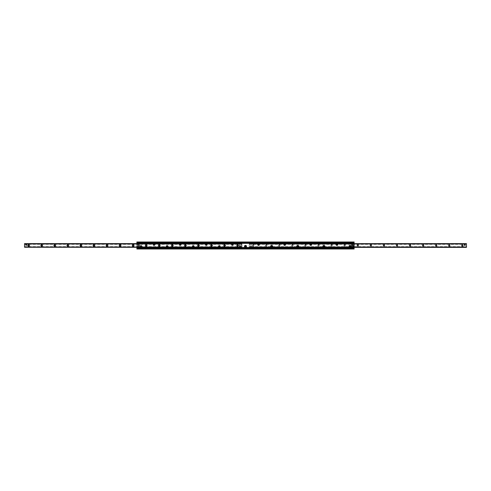 <?xml version="1.0" encoding="UTF-8"?>
<svg xmlns="http://www.w3.org/2000/svg" width="491" height="491" viewBox="0 0 491 491"><rect width="100%" height="100%" fill="white"/><g stroke="black" fill="none" stroke-linecap="round" stroke-linejoin="round"><path stroke-width="0.37" stroke-dasharray="2.46 1.84" d="M353.765 246.237A0.399 0.399 0 0 0 353.164 245.887A0.399 0.399 0 0 0 353.164 246.58A0.399 0.399 0 0 0 353.765 246.237A0.399 0.399 0 0 1 353.36 246.635A0.399 0.399 0 0 1 352.961 246.237A0.399 0.399 0 0 1 353.36 245.831A0.399 0.399 0 0 1 353.765 246.237M138.039 244.764A0.399 0.399 0 0 0 137.437 244.42A0.399 0.399 0 0 0 137.437 245.113A0.399 0.399 0 0 0 138.039 244.764A0.399 0.399 0 0 1 137.64 245.169A0.399 0.399 0 0 1 137.234 244.764A0.399 0.399 0 0 1 137.64 244.365A0.399 0.399 0 0 1 138.039 244.764M139.334 246.237A0.473 0.473 0 0 0 138.628 245.825A0.473 0.473 0 0 0 138.628 246.648A0.473 0.473 0 0 0 139.334 246.237A0.473 0.473 0 0 1 138.861 246.709A0.473 0.473 0 0 1 138.388 246.237A0.473 0.473 0 0 1 138.861 245.764A0.473 0.473 0 0 1 139.334 246.237M352.612 244.764A0.473 0.473 0 0 0 351.9 244.352A0.473 0.473 0 0 0 351.9 245.175A0.473 0.473 0 0 0 352.612 244.764A0.473 0.473 0 0 1 352.139 245.236A0.473 0.473 0 0 1 351.666 244.764A0.473 0.473 0 0 1 352.139 244.291A0.473 0.473 0 0 1 352.612 244.764M349.482 246.396A0.528 0.528 0 0 0 350.015 246.93A0.528 0.528 0 0 0 350.543 246.396A0.528 0.528 0 0 0 350.015 245.868A0.528 0.528 0 0 0 349.482 246.396M350.543 246.396A0.528 0.528 0 0 0 349.752 245.936A0.528 0.528 0 0 0 349.752 246.856A0.528 0.528 0 0 0 350.543 246.396M337.354 244.604A0.399 0.399 0 0 0 336.752 244.254A0.399 0.399 0 0 0 336.752 244.948A0.399 0.399 0 0 0 337.354 244.604M323.354 246.396A0.528 0.528 0 0 0 323.888 246.93A0.528 0.528 0 0 0 324.416 246.396A0.528 0.528 0 0 0 323.888 245.868A0.528 0.528 0 0 0 323.354 246.396M324.416 246.396A0.528 0.528 0 0 0 323.618 245.936A0.528 0.528 0 0 0 323.618 246.856A0.528 0.528 0 0 0 324.416 246.396M311.22 244.604A0.399 0.399 0 0 0 310.619 244.254A0.399 0.399 0 0 0 310.619 244.948A0.399 0.399 0 0 0 311.22 244.604M297.227 246.396A0.528 0.528 0 0 0 297.755 246.93A0.528 0.528 0 0 0 298.289 246.396A0.528 0.528 0 0 0 297.755 245.868A0.528 0.528 0 0 0 297.227 246.396A0.503 0.503 0 0 1 298.006 245.96A0.503 0.503 0 0 1 298.006 246.832A0.503 0.503 0 0 1 297.251 246.396M298.289 246.396A0.528 0.528 0 0 0 297.491 245.936A0.528 0.528 0 0 0 297.491 246.856A0.528 0.528 0 0 0 298.289 246.396M285.093 244.604A0.399 0.399 0 0 0 284.492 244.254A0.399 0.399 0 0 0 284.492 244.948A0.399 0.399 0 0 0 285.093 244.604M271.1 246.396A0.528 0.528 0 0 0 271.627 246.93A0.528 0.528 0 0 0 272.161 246.396A0.528 0.528 0 0 0 271.627 245.868A0.528 0.528 0 0 0 271.1 246.396M272.161 246.396A0.528 0.528 0 0 0 271.363 245.936A0.528 0.528 0 0 0 271.363 246.856A0.528 0.528 0 0 0 272.161 246.396M258.966 244.604A0.399 0.399 0 0 0 258.364 244.254A0.399 0.399 0 0 0 258.364 244.948A0.399 0.399 0 0 0 258.966 244.604M244.972 246.396A0.528 0.528 0 0 0 245.5 246.93A0.528 0.528 0 0 0 246.028 246.396A0.528 0.528 0 0 0 245.5 245.868A0.528 0.528 0 0 0 244.972 246.396M246.028 246.396A0.528 0.528 0 0 0 245.236 245.936A0.528 0.528 0 0 0 245.236 246.856A0.528 0.528 0 0 0 246.028 246.396M232.838 244.604A0.399 0.399 0 0 0 232.237 244.254A0.399 0.399 0 0 0 232.237 244.948A0.399 0.399 0 0 0 232.838 244.604A0.399 0.399 0 0 1 232.433 245.003A0.399 0.399 0 0 1 232.034 244.604A0.399 0.399 0 0 1 232.433 244.199A0.399 0.399 0 0 1 232.838 244.604M218.348 246.396A1.019 1.019 0 0 1 219.882 245.512A1.019 1.019 0 0 1 219.882 247.28A1.019 1.019 0 0 1 218.348 246.396M218.839 246.396A0.528 0.528 0 0 0 219.373 246.93A0.528 0.528 0 0 0 219.9 246.396A0.528 0.528 0 0 0 219.373 245.868A0.528 0.528 0 0 0 218.839 246.396M219.9 246.396A0.528 0.528 0 0 0 219.109 245.936A0.528 0.528 0 0 0 219.109 246.856A0.528 0.528 0 0 0 219.9 246.396M206.711 244.604A0.399 0.399 0 0 0 206.103 244.254A0.399 0.399 0 0 0 206.103 244.948A0.399 0.399 0 0 0 206.711 244.604A0.399 0.399 0 0 1 206.306 245.003A0.399 0.399 0 0 1 205.907 244.604A0.399 0.399 0 0 1 206.306 244.199A0.399 0.399 0 0 1 206.711 244.604M192.22 246.396A1.019 1.019 0 0 1 193.755 245.512A1.019 1.019 0 0 1 193.755 247.28A1.019 1.019 0 0 1 192.22 246.396M192.711 246.396A0.528 0.528 0 0 0 193.245 246.93A0.528 0.528 0 0 0 193.773 246.396A0.528 0.528 0 0 0 193.245 245.868A0.528 0.528 0 0 0 192.711 246.396M193.773 246.396A0.528 0.528 0 0 0 192.975 245.936A0.528 0.528 0 0 0 192.975 246.856A0.528 0.528 0 0 0 193.773 246.396M180.578 244.604A0.399 0.399 0 0 0 179.976 244.254A0.399 0.399 0 0 0 179.976 244.948A0.399 0.399 0 0 0 180.578 244.604A0.399 0.399 0 0 1 180.179 245.003A0.399 0.399 0 0 1 179.78 244.604A0.399 0.399 0 0 1 180.179 244.199A0.399 0.399 0 0 1 180.578 244.604M166.093 246.396A1.019 1.019 0 0 1 167.627 245.512A1.019 1.019 0 0 1 167.627 247.28A1.019 1.019 0 0 1 166.093 246.396M166.584 246.396A0.528 0.528 0 0 0 167.112 246.93A0.528 0.528 0 0 0 167.646 246.396A0.528 0.528 0 0 0 167.112 245.868A0.528 0.528 0 0 0 166.584 246.396M167.646 246.396A0.528 0.528 0 0 0 166.848 245.936A0.528 0.528 0 0 0 166.848 246.856A0.528 0.528 0 0 0 167.646 246.396M154.45 244.604A0.399 0.399 0 0 0 153.849 244.254A0.399 0.399 0 0 0 153.849 244.948A0.399 0.399 0 0 0 154.45 244.604A0.399 0.399 0 0 1 154.051 245.003A0.399 0.399 0 0 1 153.646 244.604A0.399 0.399 0 0 1 154.051 244.199A0.399 0.399 0 0 1 154.45 244.604M139.966 246.396A1.019 1.019 0 0 1 141.494 245.512A1.019 1.019 0 0 1 141.494 247.28A1.019 1.019 0 0 1 139.966 246.396M140.457 246.396A0.528 0.528 0 0 0 140.985 246.93A0.528 0.528 0 0 0 141.518 246.396A0.528 0.528 0 0 0 140.985 245.868A0.528 0.528 0 0 0 140.457 246.396M141.518 246.396A0.528 0.528 0 0 0 140.721 245.936A0.528 0.528 0 0 0 140.721 246.856A0.528 0.528 0 0 0 141.518 246.396M354.097 241.989L354.097 249.011L354.097 241.989L354.097 249.011L136.903 249.011L136.903 241.989L354.097 241.989L136.903 241.989L136.903 249.011L354.097 249.011L136.903 249.011L136.903 247.992L354.097 247.992L136.903 247.992L136.903 243.008L354.097 243.008L136.903 243.008L136.903 241.989L354.097 241.989M354.097 248.102L354.097 248.55L354.097 248.078L136.903 248.078L354.097 248.102M136.903 243.616L136.903 247.384M136.903 242.566L136.903 242.898L136.903 242.45L354.097 242.566L136.903 242.566M353.765 244.764A0.399 0.399 0 0 1 353.164 245.113A0.399 0.399 0 0 1 353.164 244.42A0.399 0.399 0 0 1 353.765 244.764A0.399 0.399 0 0 0 353.36 244.365A0.399 0.399 0 0 0 352.961 244.764A0.399 0.399 0 0 0 353.36 245.169A0.399 0.399 0 0 0 353.765 244.764M138.039 246.237A0.399 0.399 0 0 1 137.437 246.58A0.399 0.399 0 0 1 137.437 245.887A0.399 0.399 0 0 1 138.039 246.237A0.399 0.399 0 0 0 137.64 245.831A0.399 0.399 0 0 0 137.234 246.237A0.399 0.399 0 0 0 137.64 246.635A0.399 0.399 0 0 0 138.039 246.237A0.411 0.411 0 0 1 137.431 246.586A0.411 0.411 0 0 1 137.431 245.881A0.411 0.411 0 0 1 138.045 246.237M139.334 244.764A0.473 0.473 0 0 1 138.628 245.175A0.473 0.473 0 0 1 138.628 244.352A0.473 0.473 0 0 1 139.334 244.764A0.473 0.473 0 0 0 138.861 244.291A0.473 0.473 0 0 0 138.388 244.764A0.473 0.473 0 0 0 138.861 245.236A0.473 0.473 0 0 0 139.334 244.764M352.612 246.237A0.473 0.473 0 0 1 351.9 246.648A0.473 0.473 0 0 1 351.9 245.825A0.473 0.473 0 0 1 352.612 246.237A0.473 0.473 0 0 0 352.139 245.764A0.473 0.473 0 0 0 351.666 246.237A0.473 0.473 0 0 0 352.139 246.709A0.473 0.473 0 0 0 352.612 246.237M350.414 246.396A0.399 0.399 0 0 1 349.813 246.746A0.399 0.399 0 0 1 349.813 246.052A0.399 0.399 0 0 1 350.414 246.396A0.399 0.399 0 0 0 350.015 245.997A0.399 0.399 0 0 0 349.61 246.396A0.399 0.399 0 0 0 350.015 246.801A0.399 0.399 0 0 0 350.414 246.396M324.287 246.396A0.399 0.399 0 0 1 323.686 246.746A0.399 0.399 0 0 1 323.686 246.052A0.399 0.399 0 0 1 324.287 246.396A0.399 0.399 0 0 0 323.888 245.997A0.399 0.399 0 0 0 323.483 246.396A0.399 0.399 0 0 0 323.888 246.801A0.399 0.399 0 0 0 324.287 246.396M335.93 244.604A1.019 1.019 0 0 0 337.458 245.488A1.019 1.019 0 0 0 337.458 243.72A1.019 1.019 0 0 0 335.93 244.604M336.421 244.604A0.528 0.528 0 0 1 336.949 244.07A0.528 0.528 0 0 1 337.483 244.604A0.528 0.528 0 0 1 336.949 245.132A0.528 0.528 0 0 1 336.421 244.604M337.483 244.604A0.528 0.528 0 0 1 336.685 245.064A0.528 0.528 0 0 1 336.685 244.144A0.528 0.528 0 0 1 337.483 244.604M298.16 246.396A0.399 0.399 0 0 1 297.558 246.746A0.399 0.399 0 0 1 297.558 246.052A0.399 0.399 0 0 1 298.16 246.396A0.399 0.399 0 0 0 297.755 245.997A0.399 0.399 0 0 0 297.356 246.396A0.399 0.399 0 0 0 297.755 246.801A0.399 0.399 0 0 0 298.16 246.396M309.803 244.604A1.019 1.019 0 0 0 311.331 245.488A1.019 1.019 0 0 0 311.331 243.72A1.019 1.019 0 0 0 309.803 244.604M310.294 244.604A0.528 0.528 0 0 1 310.821 244.07A0.528 0.528 0 0 1 311.349 244.604A0.528 0.528 0 0 1 310.821 245.132A0.528 0.528 0 0 1 310.294 244.604M311.349 244.604A0.528 0.528 0 0 1 310.558 245.064A0.528 0.528 0 0 1 310.558 244.144A0.528 0.528 0 0 1 311.349 244.604M272.032 246.396A0.399 0.399 0 0 1 271.425 246.746A0.399 0.399 0 0 1 271.425 246.052A0.399 0.399 0 0 1 272.032 246.396A0.399 0.399 0 0 0 271.627 245.997A0.399 0.399 0 0 0 271.228 246.396A0.399 0.399 0 0 0 271.627 246.801A0.399 0.399 0 0 0 272.032 246.396M283.675 244.604A1.019 1.019 0 0 0 285.203 245.488A1.019 1.019 0 0 0 285.203 243.72A1.019 1.019 0 0 0 283.675 244.604M284.16 244.604A0.528 0.528 0 0 1 284.694 244.07A0.528 0.528 0 0 1 285.222 244.604A0.528 0.528 0 0 1 284.694 245.132A0.528 0.528 0 0 1 284.16 244.604M285.222 244.604A0.528 0.528 0 0 1 284.43 245.064A0.528 0.528 0 0 1 284.43 244.144A0.528 0.528 0 0 1 285.222 244.604M245.899 246.396A0.399 0.399 0 0 1 245.297 246.746A0.399 0.399 0 0 1 245.297 246.052A0.399 0.399 0 0 1 245.899 246.396A0.399 0.399 0 0 0 245.5 245.997A0.399 0.399 0 0 0 245.101 246.396A0.399 0.399 0 0 0 245.5 246.801A0.399 0.399 0 0 0 245.899 246.396M257.542 244.604A1.019 1.019 0 0 0 259.076 245.488A1.019 1.019 0 0 0 259.076 243.72A1.019 1.019 0 0 0 257.542 244.604M258.033 244.604A0.528 0.528 0 0 1 258.567 244.07A0.528 0.528 0 0 1 259.095 244.604A0.528 0.528 0 0 1 258.567 245.132A0.528 0.528 0 0 1 258.033 244.604M259.095 244.604A0.528 0.528 0 0 1 258.297 245.064A0.528 0.528 0 0 1 258.297 244.144A0.528 0.528 0 0 1 259.095 244.604M219.772 246.396A0.399 0.399 0 0 1 219.17 246.746A0.399 0.399 0 0 1 219.17 246.052A0.399 0.399 0 0 1 219.772 246.396A0.399 0.399 0 0 0 219.373 245.997A0.399 0.399 0 0 0 218.968 246.396A0.399 0.399 0 0 0 219.373 246.801A0.399 0.399 0 0 0 219.772 246.396M231.414 244.604A1.019 1.019 0 0 0 232.949 245.488A1.019 1.019 0 0 0 232.949 243.72A1.019 1.019 0 0 0 231.414 244.604M231.905 244.604A0.528 0.528 0 0 1 232.433 244.07A0.528 0.528 0 0 1 232.967 244.604A0.528 0.528 0 0 1 232.433 245.132A0.528 0.528 0 0 1 231.905 244.604M232.967 244.604A0.528 0.528 0 0 1 232.169 245.064A0.528 0.528 0 0 1 232.169 244.144A0.528 0.528 0 0 1 232.967 244.604M193.644 246.396A0.399 0.399 0 0 1 193.043 246.746A0.399 0.399 0 0 1 193.043 246.052A0.399 0.399 0 0 1 193.644 246.396A0.399 0.399 0 0 0 193.245 245.997A0.399 0.399 0 0 0 192.84 246.396A0.399 0.399 0 0 0 193.245 246.801A0.399 0.399 0 0 0 193.644 246.396M205.287 244.604A1.019 1.019 0 0 0 206.815 245.488A1.019 1.019 0 0 0 206.815 243.72A1.019 1.019 0 0 0 205.287 244.604M205.778 244.604A0.528 0.528 0 0 1 206.306 244.07A0.528 0.528 0 0 1 206.84 244.604A0.528 0.528 0 0 1 206.306 245.132A0.528 0.528 0 0 1 205.778 244.604A0.503 0.503 0 0 0 206.558 245.04A0.503 0.503 0 0 0 206.558 244.168A0.503 0.503 0 0 0 205.803 244.604M206.84 244.604A0.528 0.528 0 0 1 206.042 245.064A0.528 0.528 0 0 1 206.042 244.144A0.528 0.528 0 0 1 206.84 244.604M167.517 246.396A0.399 0.399 0 0 1 166.915 246.746A0.399 0.399 0 0 1 166.915 246.052A0.399 0.399 0 0 1 167.517 246.396A0.399 0.399 0 0 0 167.112 245.997A0.399 0.399 0 0 0 166.713 246.396A0.399 0.399 0 0 0 167.112 246.801A0.399 0.399 0 0 0 167.517 246.396M179.16 244.604A1.019 1.019 0 0 0 180.688 245.488A1.019 1.019 0 0 0 180.688 243.72A1.019 1.019 0 0 0 179.16 244.604M179.651 244.604A0.528 0.528 0 0 1 180.179 244.07A0.528 0.528 0 0 1 180.706 244.604A0.528 0.528 0 0 1 180.179 245.132A0.528 0.528 0 0 1 179.651 244.604M180.706 244.604A0.528 0.528 0 0 1 179.915 245.064A0.528 0.528 0 0 1 179.915 244.144A0.528 0.528 0 0 1 180.706 244.604M141.39 246.396A0.399 0.399 0 0 1 140.782 246.746A0.399 0.399 0 0 1 140.782 246.052A0.399 0.399 0 0 1 141.39 246.396A0.399 0.399 0 0 0 140.985 245.997A0.399 0.399 0 0 0 140.586 246.396A0.399 0.399 0 0 0 140.985 246.801A0.399 0.399 0 0 0 141.39 246.396M153.026 244.604A1.019 1.019 0 0 0 154.561 245.488A1.019 1.019 0 0 0 154.561 243.72A1.019 1.019 0 0 0 153.026 244.604M153.517 244.604A0.528 0.528 0 0 1 154.051 244.07A0.528 0.528 0 0 1 154.579 244.604A0.528 0.528 0 0 1 154.051 245.132A0.528 0.528 0 0 1 153.517 244.604M154.579 244.604A0.528 0.528 0 0 1 153.787 245.064A0.528 0.528 0 0 1 153.787 244.144A0.528 0.528 0 0 1 154.579 244.604M354.097 242.922L136.903 242.898L354.097 242.922M136.903 243.008L354.097 243.008M136.903 243.419L354.097 243.401L136.903 243.419M136.903 243.518L354.097 243.499L136.903 243.518M136.903 247.992L354.097 247.992M136.903 248.434L354.097 248.434L136.903 248.434M464.247 244.837A0.491 0.491 0 0 1 464.983 244.414A0.491 0.491 0 0 1 464.983 245.261A0.491 0.491 0 0 1 464.247 244.837L464.247 245.328L465.223 245.328L465.223 244.346L464.738 244.346A0.491 0.491 0 0 1 465.223 244.837A0.491 0.491 0 0 1 464.738 245.328A0.491 0.491 0 0 1 464.247 244.837L464.247 244.346L464.738 244.346A0.491 0.491 0 0 1 465.223 244.837A0.491 0.491 0 0 1 464.738 245.328A0.491 0.491 0 0 1 464.247 244.837A0.491 0.491 0 0 1 464.738 244.346L464.738 244.346A0.491 0.491 0 0 0 464.308 245.083A0.491 0.491 0 0 0 465.161 245.083A0.491 0.491 0 0 0 464.738 244.346L466.45 244.365M250.969 245.672A0.491 0.491 0 0 0 250.545 246.408A0.491 0.491 0 0 0 251.392 246.408A0.491 0.491 0 0 0 250.969 245.672A0.491 0.491 0 0 1 251.392 246.408A0.491 0.491 0 0 1 250.545 246.408A0.491 0.491 0 0 1 250.969 245.672A0.491 0.491 0 0 1 251.46 246.163A0.491 0.491 0 0 1 250.969 246.654A0.491 0.491 0 0 1 250.484 246.163A0.491 0.491 0 0 1 250.969 245.672L251.46 245.672L251.46 246.654L250.484 246.654L250.484 245.672L250.969 245.672M250.846 246.635L249.256 246.635L249.256 247.36L466.45 247.384L466.45 243.616L466.45 244.162L466.45 243.616L249.256 243.616L249.256 247.384L249.256 243.616L249.256 243.99L249.256 243.64L466.45 243.616L249.256 243.64L249.256 243.131L249.581 243.456L249.256 243.131L353.772 243.131L353.772 243.456L353.446 243.131L353.772 243.131L353.606 243.867L249.256 243.702L354.097 243.64L249.256 243.622M462.369 244.684A0.816 0.816 0 0 0 461.663 245.911A0.816 0.816 0 0 0 463.074 245.911A0.816 0.816 0 0 0 462.369 244.684M462.369 244.96A0.54 0.54 0 0 1 462.835 245.77A0.54 0.54 0 0 1 461.896 245.77A0.54 0.54 0 0 1 462.369 244.96M449.302 244.684A0.816 0.816 0 0 0 448.596 245.911A0.816 0.816 0 0 0 450.008 245.911A0.816 0.816 0 0 0 449.302 244.684M449.302 244.96A0.54 0.54 0 0 1 449.774 245.77A0.54 0.54 0 0 1 448.835 245.77A0.54 0.54 0 0 1 449.302 244.96M436.241 244.684A0.816 0.816 0 0 0 435.529 245.911A0.816 0.816 0 0 0 436.947 245.911A0.816 0.816 0 0 0 436.241 244.684M436.241 244.96A0.54 0.54 0 0 1 436.708 245.77A0.54 0.54 0 0 1 435.769 245.77A0.54 0.54 0 0 1 436.241 244.96M423.174 244.684A0.816 0.816 0 0 0 422.469 245.911A0.816 0.816 0 0 0 423.88 245.911A0.816 0.816 0 0 0 423.174 244.684M423.174 244.96A0.54 0.54 0 0 1 423.647 245.77A0.54 0.54 0 0 1 422.702 245.77A0.54 0.54 0 0 1 423.174 244.96M410.108 244.684A0.816 0.816 0 0 0 409.402 245.911A0.816 0.816 0 0 0 410.82 245.911A0.816 0.816 0 0 0 410.108 244.684M410.108 244.96A0.54 0.54 0 0 1 410.58 245.77A0.54 0.54 0 0 1 409.641 245.77A0.54 0.54 0 0 1 410.108 244.96M397.047 244.684A0.816 0.816 0 0 0 396.341 245.911A0.816 0.816 0 0 0 397.753 245.911A0.816 0.816 0 0 0 397.047 244.684M397.047 244.96A0.54 0.54 0 0 1 397.514 245.77A0.54 0.54 0 0 1 396.575 245.77A0.54 0.54 0 0 1 397.047 244.96M383.98 244.684A0.816 0.816 0 0 0 383.275 245.911A0.816 0.816 0 0 0 384.686 245.911A0.816 0.816 0 0 0 383.98 244.684M383.98 244.96A0.54 0.54 0 0 1 384.453 245.77A0.54 0.54 0 0 1 383.514 245.77A0.54 0.54 0 0 1 383.98 244.96M370.92 244.684A0.816 0.816 0 0 0 370.208 245.911A0.816 0.816 0 0 0 371.626 245.911A0.816 0.816 0 0 0 370.92 244.684M370.92 244.96A0.54 0.54 0 0 1 371.386 245.77A0.54 0.54 0 0 1 370.447 245.77A0.54 0.54 0 0 1 370.92 244.96M357.853 244.684A0.816 0.816 0 0 0 357.147 245.911A0.816 0.816 0 0 0 358.559 245.911A0.816 0.816 0 0 0 357.853 244.684M357.853 244.96A0.54 0.54 0 0 1 358.326 245.77A0.54 0.54 0 0 1 357.38 245.77A0.54 0.54 0 0 1 357.853 244.96M344.786 244.684A0.816 0.816 0 0 0 344.081 245.911A0.816 0.816 0 0 0 345.498 245.911A0.816 0.816 0 0 0 344.786 244.684M344.786 244.96A0.54 0.54 0 0 1 345.259 245.77A0.54 0.54 0 0 1 344.32 245.77A0.54 0.54 0 0 1 344.786 244.96A0.54 0.54 0 0 1 345.259 245.77A0.54 0.54 0 0 1 344.32 245.77A0.54 0.54 0 0 1 344.786 244.96M331.726 244.684A0.816 0.816 0 0 0 331.02 245.911A0.816 0.816 0 0 0 332.432 245.911A0.816 0.816 0 0 0 331.726 244.684M331.726 244.96A0.54 0.54 0 0 1 332.192 245.77A0.54 0.54 0 0 1 331.253 245.77A0.54 0.54 0 0 1 331.726 244.96A0.54 0.54 0 0 1 332.192 245.77A0.54 0.54 0 0 1 331.253 245.77A0.54 0.54 0 0 1 331.726 244.96M318.659 244.684A0.816 0.816 0 0 0 317.953 245.911A0.816 0.816 0 0 0 319.365 245.911A0.816 0.816 0 0 0 318.659 244.684M318.659 244.96A0.54 0.54 0 0 1 319.132 245.77A0.54 0.54 0 0 1 318.193 245.77A0.54 0.54 0 0 1 318.659 244.96A0.54 0.54 0 0 1 319.132 245.77A0.54 0.54 0 0 1 318.193 245.77A0.54 0.54 0 0 1 318.659 244.96M305.598 244.684A0.816 0.816 0 0 0 304.886 245.911A0.816 0.816 0 0 0 306.304 245.911A0.816 0.816 0 0 0 305.598 244.684M305.598 244.96A0.54 0.54 0 0 1 306.065 245.77A0.54 0.54 0 0 1 305.126 245.77A0.54 0.54 0 0 1 305.598 244.96A0.54 0.54 0 0 1 306.065 245.77A0.54 0.54 0 0 1 305.126 245.77A0.54 0.54 0 0 1 305.598 244.96M292.532 244.684A0.816 0.816 0 0 0 291.826 245.911A0.816 0.816 0 0 0 293.237 245.911A0.816 0.816 0 0 0 292.532 244.684M292.532 244.96A0.54 0.54 0 0 1 293.004 245.77A0.54 0.54 0 0 1 292.059 245.77A0.54 0.54 0 0 1 292.532 244.96A0.54 0.54 0 0 1 293.004 245.77A0.54 0.54 0 0 1 292.059 245.77A0.54 0.54 0 0 1 292.532 244.96M279.465 244.684A0.816 0.816 0 0 0 278.759 245.911A0.816 0.816 0 0 0 280.177 245.911A0.816 0.816 0 0 0 279.465 244.684M279.465 244.96A0.54 0.54 0 0 1 279.938 245.77A0.54 0.54 0 0 1 278.998 245.77A0.54 0.54 0 0 1 279.465 244.96A0.54 0.54 0 0 1 279.938 245.77A0.54 0.54 0 0 1 278.998 245.77A0.54 0.54 0 0 1 279.465 244.96M266.404 244.684A0.816 0.816 0 0 0 265.699 245.911A0.816 0.816 0 0 0 267.11 245.911A0.816 0.816 0 0 0 266.404 244.684M266.404 244.96A0.54 0.54 0 0 1 266.871 245.77A0.54 0.54 0 0 1 265.932 245.77A0.54 0.54 0 0 1 266.404 244.96A0.54 0.54 0 0 1 266.871 245.77A0.54 0.54 0 0 1 265.932 245.77A0.54 0.54 0 0 1 266.404 244.96M253.338 244.684A0.816 0.816 0 0 0 252.632 245.911A0.816 0.816 0 0 0 254.043 245.911A0.816 0.816 0 0 0 253.338 244.684M253.338 244.96A0.54 0.54 0 0 1 253.81 245.77A0.54 0.54 0 0 1 252.871 245.77A0.54 0.54 0 0 1 253.338 244.96A0.54 0.54 0 0 1 253.81 245.77A0.54 0.54 0 0 1 252.871 245.77A0.54 0.54 0 0 1 253.338 244.96M353.446 247.869L353.446 247.544L353.772 247.869L249.256 247.869L249.256 247.36L466.45 247.384L249.256 247.384L249.256 246.635M249.256 244.162L466.45 244.162L249.256 244.162M241.744 244.365L26.262 244.346A0.491 0.491 0 0 0 25.839 245.083A0.491 0.491 0 0 0 26.692 245.083A0.491 0.491 0 0 0 26.262 244.346L26.207 244.352M240.031 245.672A0.491 0.491 0 0 0 239.608 246.408A0.491 0.491 0 0 0 240.455 246.408A0.491 0.491 0 0 0 240.031 245.672A0.491 0.491 0 0 0 239.54 246.163A0.491 0.491 0 0 0 240.031 246.654A0.491 0.491 0 0 0 240.516 246.163A0.491 0.491 0 0 0 240.031 245.672L239.54 245.672L239.54 246.654L240.516 246.654L240.516 245.672L240.031 245.672M241.744 246.635L24.55 246.635M28.631 244.96A0.54 0.54 0 0 0 28.165 245.77A0.54 0.54 0 0 0 29.104 245.77A0.54 0.54 0 0 0 28.631 244.96M41.698 244.96A0.54 0.54 0 0 0 41.226 245.77A0.54 0.54 0 0 0 42.165 245.77A0.54 0.54 0 0 0 41.698 244.96M54.759 244.96A0.54 0.54 0 0 0 54.292 245.77A0.54 0.54 0 0 0 55.231 245.77A0.54 0.54 0 0 0 54.759 244.96M67.826 244.96A0.54 0.54 0 0 0 67.353 245.77A0.54 0.54 0 0 0 68.298 245.77A0.54 0.54 0 0 0 67.826 244.96M80.892 244.96A0.54 0.54 0 0 0 80.42 245.77A0.54 0.54 0 0 0 81.359 245.77A0.54 0.54 0 0 0 80.892 244.96M93.953 244.96A0.54 0.54 0 0 0 93.486 245.77A0.54 0.54 0 0 0 94.425 245.77A0.54 0.54 0 0 0 93.953 244.96M107.02 244.96A0.54 0.54 0 0 0 106.547 245.77A0.54 0.54 0 0 0 107.486 245.77A0.54 0.54 0 0 0 107.02 244.96M120.08 244.96A0.54 0.54 0 0 0 119.614 245.77A0.54 0.54 0 0 0 120.553 245.77A0.54 0.54 0 0 0 120.08 244.96M133.147 244.96A0.54 0.54 0 0 0 132.674 245.77A0.54 0.54 0 0 0 133.62 245.77A0.54 0.54 0 0 0 133.147 244.96M146.214 244.96A0.54 0.54 0 0 0 145.741 245.77A0.54 0.54 0 0 0 146.68 245.77A0.54 0.54 0 0 0 146.214 244.96M159.274 244.96A0.54 0.54 0 0 0 158.808 245.77A0.54 0.54 0 0 0 159.747 245.77A0.54 0.54 0 0 0 159.274 244.96M172.341 244.96A0.54 0.54 0 0 0 171.868 245.77A0.54 0.54 0 0 0 172.807 245.77A0.54 0.54 0 0 0 172.341 244.96M185.402 244.96A0.54 0.54 0 0 0 184.935 245.77A0.54 0.54 0 0 0 185.874 245.77A0.54 0.54 0 0 0 185.402 244.96M198.468 244.96A0.54 0.54 0 0 0 197.996 245.77A0.54 0.54 0 0 0 198.941 245.77A0.54 0.54 0 0 0 198.468 244.96M211.535 244.96A0.54 0.54 0 0 0 211.062 245.77A0.54 0.54 0 0 0 212.002 245.77A0.54 0.54 0 0 0 211.535 244.96M224.596 244.96A0.54 0.54 0 0 0 224.129 245.77A0.54 0.54 0 0 0 225.068 245.77A0.54 0.54 0 0 0 224.596 244.96M237.662 244.96A0.54 0.54 0 0 0 237.19 245.77A0.54 0.54 0 0 0 238.129 245.77A0.54 0.54 0 0 0 237.662 244.96M137.228 247.384L24.55 247.384L24.55 243.616L24.55 244.365L24.55 243.616L241.744 243.616L241.744 247.384L241.744 247.01L241.744 247.378L24.55 247.36L241.744 247.36L137.228 247.378L137.228 247.869L241.744 247.869L241.744 247.378L24.55 247.384M241.744 246.838L24.55 246.838L241.744 246.838M241.744 243.99L241.744 243.64L241.744 244.162L24.55 243.99L241.744 243.99M24.55 243.616L241.744 243.64L241.744 243.131L137.228 243.131L137.394 243.867L241.744 243.702L137.228 243.622M249.422 247.133L251.054 247.133L249.422 247.133M249.256 247.378L354.097 247.36L249.256 247.384L353.772 247.378L353.772 247.869L249.256 247.869L249.256 247.544L249.581 247.869M353.606 247.133L351.973 247.133A0.411 0.411 0 0 1 351.568 246.728L351.568 244.273A0.411 0.411 0 0 1 351.973 243.867L353.606 243.867L351.973 243.867A0.411 0.411 0 0 0 351.568 244.273L351.568 246.728A0.411 0.411 0 0 0 351.973 247.133L353.606 247.133M249.422 243.867L251.054 243.867A0.411 0.411 0 0 1 251.46 244.273L251.46 246.728A0.411 0.411 0 0 1 251.054 247.133A0.411 0.411 0 0 0 251.46 246.728L251.46 244.273A0.411 0.411 0 0 0 251.054 243.867L249.422 243.867M249.581 243.456L353.446 243.456M353.446 247.544L249.581 247.544M249.581 243.131L353.446 243.131M239.946 247.133L241.578 247.133L239.946 247.133A0.411 0.411 0 0 1 239.54 246.728A0.411 0.411 0 0 0 239.946 247.133M137.394 247.133L139.027 247.133A0.411 0.411 0 0 0 139.432 246.728L139.432 244.273A0.411 0.411 0 0 0 139.027 243.867L137.394 243.867L139.027 243.867A0.411 0.411 0 0 1 139.432 244.273L139.432 246.728A0.411 0.411 0 0 1 139.027 247.133L137.394 247.133M241.578 243.867L239.946 243.867A0.411 0.411 0 0 0 239.54 244.273L239.54 246.728L239.54 244.273A0.411 0.411 0 0 1 239.946 243.867L241.578 243.867M137.228 243.456L241.744 243.456M241.744 247.544L137.228 247.544M139.352 244.764A0.491 0.491 0 0 0 138.615 244.34A0.491 0.491 0 0 0 138.615 245.187A0.491 0.491 0 0 0 139.352 244.764A0.491 0.491 0 0 0 138.615 244.34A0.491 0.491 0 0 0 138.615 245.187A0.491 0.491 0 0 0 139.352 244.764M139.272 244.764A0.411 0.411 0 0 1 138.658 245.119A0.411 0.411 0 0 1 138.658 244.414A0.411 0.411 0 0 1 139.272 244.764M139.432 244.764A0.571 0.571 0 0 0 138.579 244.273A0.571 0.571 0 0 0 138.579 245.261A0.571 0.571 0 0 0 139.432 244.764A0.571 0.571 0 0 0 138.579 244.273A0.571 0.571 0 0 0 138.579 245.261A0.571 0.571 0 0 0 139.432 244.764M352.63 246.237A0.491 0.491 0 0 0 351.894 245.813A0.491 0.491 0 0 0 351.894 246.66A0.491 0.491 0 0 0 352.63 246.237A0.491 0.491 0 0 0 351.894 245.813A0.491 0.491 0 0 0 351.894 246.66A0.491 0.491 0 0 0 352.63 246.237M352.544 246.237A0.411 0.411 0 0 1 351.93 246.586A0.411 0.411 0 0 1 351.93 245.881A0.411 0.411 0 0 1 352.544 246.237M352.71 246.237A0.571 0.571 0 0 0 351.851 245.739A0.571 0.571 0 0 0 351.851 246.728A0.571 0.571 0 0 0 352.71 246.237A0.571 0.571 0 0 0 351.851 245.739A0.571 0.571 0 0 0 351.851 246.728A0.571 0.571 0 0 0 352.71 246.237M138.37 246.237A0.491 0.491 0 0 1 139.106 245.813A0.491 0.491 0 0 1 139.106 246.66A0.491 0.491 0 0 1 138.37 246.237A0.491 0.491 0 0 1 139.106 245.813A0.491 0.491 0 0 1 139.106 246.66A0.491 0.491 0 0 1 138.37 246.237M138.456 246.237A0.411 0.411 0 0 0 139.07 246.586A0.411 0.411 0 0 0 139.07 245.881A0.411 0.411 0 0 0 138.456 246.237M138.29 246.237A0.571 0.571 0 0 1 139.149 245.739A0.571 0.571 0 0 1 139.149 246.728A0.571 0.571 0 0 1 138.29 246.237A0.571 0.571 0 0 1 139.149 245.739A0.571 0.571 0 0 1 139.149 246.728A0.571 0.571 0 0 1 138.29 246.237M351.648 244.764A0.491 0.491 0 0 1 352.385 244.34A0.491 0.491 0 0 1 352.385 245.187A0.491 0.491 0 0 1 351.648 244.764A0.491 0.491 0 0 1 352.385 244.34A0.491 0.491 0 0 1 352.385 245.187A0.491 0.491 0 0 1 351.648 244.764M351.728 244.764A0.411 0.411 0 0 0 352.342 245.119A0.411 0.411 0 0 0 352.342 244.414A0.411 0.411 0 0 0 351.728 244.764M351.568 244.764A0.571 0.571 0 0 1 352.421 244.273A0.571 0.571 0 0 1 352.421 245.261A0.571 0.571 0 0 1 351.568 244.764M240.516 246.654L240.516 245.672L239.54 245.672L239.54 246.654L240.516 246.654M250.484 246.654L250.484 245.672L251.46 245.672L251.46 246.654L250.484 246.654M250.484 246.163A0.491 0.491 0 0 1 251.214 245.739A0.491 0.491 0 0 1 251.214 246.586A0.491 0.491 0 0 1 250.484 246.163M26.262 245.328A0.491 0.491 0 0 0 26.753 244.837A0.491 0.491 0 0 0 26.262 244.346A0.491 0.491 0 0 0 25.777 244.837A0.491 0.491 0 0 0 26.262 245.328L26.753 245.328L26.753 244.346L25.777 244.346L25.777 245.328L26.262 245.328M26.753 245.328L26.753 244.346L25.777 244.346L25.777 245.328L26.753 245.328M140.494 246.396A0.491 0.491 0 0 1 141.23 245.973A0.491 0.491 0 0 1 141.23 246.82A0.491 0.491 0 0 1 140.494 246.396A0.491 0.491 0 0 0 141.23 246.82A0.491 0.491 0 0 0 141.23 245.973A0.491 0.491 0 0 0 140.494 246.396A0.491 0.491 0 0 0 141.23 246.82A0.491 0.491 0 0 0 141.23 245.973A0.491 0.491 0 0 0 140.494 246.396A0.503 0.503 0 0 1 141.236 245.96A0.503 0.503 0 0 1 141.236 246.832A0.503 0.503 0 0 1 140.481 246.396M140.579 246.396A0.411 0.411 0 0 0 141.187 246.752A0.411 0.411 0 0 0 141.187 246.046A0.411 0.411 0 0 0 140.579 246.396M140.009 246.396A0.982 0.982 0 0 1 141.476 245.549A0.982 0.982 0 0 1 141.476 247.249A0.982 0.982 0 0 1 140.009 246.396A0.982 0.982 0 0 1 141.476 245.549A0.982 0.982 0 0 1 141.476 247.249A0.982 0.982 0 0 1 140.009 246.396M141.31 246.212L140.985 246.022L141.31 246.586L140.659 246.586L140.985 246.022L140.659 246.212L140.985 246.777L141.31 246.212M166.627 246.396A0.491 0.491 0 0 1 167.357 245.973A0.491 0.491 0 0 1 167.357 246.82A0.491 0.491 0 0 1 166.627 246.396A0.491 0.491 0 0 0 167.357 246.82A0.491 0.491 0 0 0 167.357 245.973A0.491 0.491 0 0 0 166.627 246.396A0.491 0.491 0 0 0 167.357 246.82A0.491 0.491 0 0 0 167.357 245.973A0.491 0.491 0 0 0 166.627 246.396M166.707 246.396A0.411 0.411 0 0 0 167.321 246.752A0.411 0.411 0 0 0 167.321 246.046A0.411 0.411 0 0 0 166.707 246.396M166.136 246.396A0.982 0.982 0 0 1 167.603 245.549A0.982 0.982 0 0 1 167.603 247.249A0.982 0.982 0 0 1 166.136 246.396A0.982 0.982 0 0 1 167.603 245.549A0.982 0.982 0 0 1 167.603 247.249A0.982 0.982 0 0 1 166.136 246.396M167.443 246.212L167.112 246.022L167.443 246.586L166.787 246.586L167.112 246.022L166.787 246.212L167.112 246.777L167.443 246.212M192.754 246.396A0.491 0.491 0 0 1 193.485 245.973A0.491 0.491 0 0 1 193.485 246.82A0.491 0.491 0 0 1 192.754 246.396A0.491 0.491 0 0 0 193.485 246.82A0.491 0.491 0 0 0 193.485 245.973A0.491 0.491 0 0 0 192.754 246.396A0.491 0.491 0 0 0 193.485 246.82A0.491 0.491 0 0 0 193.485 245.973A0.491 0.491 0 0 0 192.754 246.396A0.503 0.503 0 0 1 193.497 245.96A0.503 0.503 0 0 1 193.497 246.832A0.503 0.503 0 0 1 192.736 246.396M192.834 246.396A0.411 0.411 0 0 0 193.448 246.752A0.411 0.411 0 0 0 193.448 246.046A0.411 0.411 0 0 0 192.834 246.396M192.263 246.396A0.982 0.982 0 0 1 193.73 245.549A0.982 0.982 0 0 1 193.73 247.249A0.982 0.982 0 0 1 192.263 246.396A0.982 0.982 0 0 1 193.73 245.549A0.982 0.982 0 0 1 193.73 247.249A0.982 0.982 0 0 1 192.263 246.396M193.571 246.212L193.245 246.022L193.571 246.212L193.245 246.777L192.914 246.586L193.245 246.022L192.914 246.212L193.245 246.777L193.571 246.212M218.882 246.396A0.491 0.491 0 0 1 219.618 245.973A0.491 0.491 0 0 1 219.618 246.82A0.491 0.491 0 0 1 218.882 246.396A0.491 0.491 0 0 0 219.618 246.82A0.491 0.491 0 0 0 219.618 245.973A0.491 0.491 0 0 0 218.882 246.396A0.491 0.491 0 0 0 219.618 246.82A0.491 0.491 0 0 0 219.618 245.973A0.491 0.491 0 0 0 218.882 246.396M218.961 246.396A0.411 0.411 0 0 0 219.575 246.752A0.411 0.411 0 0 0 219.575 246.046A0.411 0.411 0 0 0 218.961 246.396M218.391 246.396A0.982 0.982 0 0 1 219.864 245.549A0.982 0.982 0 0 1 219.864 247.249A0.982 0.982 0 0 1 218.391 246.396A0.982 0.982 0 0 1 219.864 245.549A0.982 0.982 0 0 1 219.864 247.249A0.982 0.982 0 0 1 218.391 246.396M219.698 246.212L219.373 246.022L219.698 246.212L219.373 246.777L219.047 246.586L219.373 246.022L219.047 246.212L219.373 246.777L219.698 246.212M245.009 246.396A0.491 0.491 0 0 1 245.745 245.973A0.491 0.491 0 0 1 245.745 246.82A0.491 0.491 0 0 1 245.009 246.396A0.491 0.491 0 0 0 245.745 246.82A0.491 0.491 0 0 0 245.745 245.973A0.491 0.491 0 0 0 245.009 246.396A0.491 0.491 0 0 0 245.745 246.82A0.491 0.491 0 0 0 245.745 245.973A0.491 0.491 0 0 0 245.009 246.396A0.503 0.503 0 0 1 245.752 245.96A0.503 0.503 0 0 1 245.752 246.832A0.503 0.503 0 0 1 244.997 246.396M245.089 246.396A0.411 0.411 0 0 0 245.703 246.752A0.411 0.411 0 0 0 245.703 246.046A0.411 0.411 0 0 0 245.089 246.396M244.518 246.396A0.982 0.982 0 0 1 245.991 245.549A0.982 0.982 0 0 1 245.991 247.249A0.982 0.982 0 0 1 244.518 246.396M245.825 246.212L245.5 246.022L245.175 246.586L245.5 246.777L245.825 246.212M271.136 246.396A0.491 0.491 0 0 1 271.873 245.973A0.491 0.491 0 0 1 271.873 246.82A0.491 0.491 0 0 1 271.136 246.396A0.491 0.491 0 0 0 271.873 246.82A0.491 0.491 0 0 0 271.873 245.973A0.491 0.491 0 0 0 271.136 246.396A0.491 0.491 0 0 0 271.873 246.82A0.491 0.491 0 0 0 271.873 245.973A0.491 0.491 0 0 0 271.136 246.396A0.503 0.503 0 0 1 271.879 245.96A0.503 0.503 0 0 1 271.879 246.832A0.503 0.503 0 0 1 271.124 246.396M271.222 246.396A0.411 0.411 0 0 0 271.83 246.752A0.411 0.411 0 0 0 271.83 246.046A0.411 0.411 0 0 0 271.222 246.396M270.651 246.396A0.982 0.982 0 0 1 272.118 245.549A0.982 0.982 0 0 1 272.118 247.249A0.982 0.982 0 0 1 270.651 246.396M271.953 246.212L271.627 246.022L271.302 246.586L271.627 246.777L271.953 246.212M297.27 246.396A0.491 0.491 0 0 1 298 245.973A0.491 0.491 0 0 1 298 246.82A0.491 0.491 0 0 1 297.27 246.396A0.491 0.491 0 0 0 298 246.82A0.491 0.491 0 0 0 298 245.973A0.491 0.491 0 0 0 297.27 246.396A0.491 0.491 0 0 0 298 246.82A0.491 0.491 0 0 0 298 245.973A0.491 0.491 0 0 0 297.27 246.396M297.35 246.396A0.411 0.411 0 0 0 297.963 246.752A0.411 0.411 0 0 0 297.963 246.046A0.411 0.411 0 0 0 297.35 246.396M296.779 246.396A0.982 0.982 0 0 1 298.246 245.549A0.982 0.982 0 0 1 298.246 247.249A0.982 0.982 0 0 1 296.779 246.396M298.086 246.212L297.755 246.022L297.429 246.586L297.755 246.777L298.086 246.212M323.397 246.396A0.491 0.491 0 0 1 324.134 245.973A0.491 0.491 0 0 1 324.134 246.82A0.491 0.491 0 0 1 323.397 246.396A0.491 0.491 0 0 0 324.134 246.82A0.491 0.491 0 0 0 324.134 245.973A0.491 0.491 0 0 0 323.397 246.396A0.491 0.491 0 0 0 324.134 246.82A0.491 0.491 0 0 0 324.134 245.973A0.491 0.491 0 0 0 323.397 246.396A0.503 0.503 0 0 1 324.14 245.96A0.503 0.503 0 0 1 324.14 246.832A0.503 0.503 0 0 1 323.379 246.396M323.477 246.396A0.411 0.411 0 0 0 324.091 246.752A0.411 0.411 0 0 0 324.091 246.046A0.411 0.411 0 0 0 323.477 246.396M322.906 246.396A0.982 0.982 0 0 1 324.373 245.549A0.982 0.982 0 0 1 324.373 247.249A0.982 0.982 0 0 1 322.906 246.396M324.213 246.212L323.888 246.022L323.557 246.586L323.888 246.777L324.213 246.212M349.524 246.396A0.491 0.491 0 0 1 350.261 245.973A0.491 0.491 0 0 1 350.261 246.82A0.491 0.491 0 0 1 349.524 246.396A0.491 0.491 0 0 0 350.261 246.82A0.491 0.491 0 0 0 350.261 245.973A0.491 0.491 0 0 0 349.524 246.396A0.491 0.491 0 0 0 350.261 246.82A0.491 0.491 0 0 0 350.261 245.973A0.491 0.491 0 0 0 349.524 246.396M349.604 246.396A0.411 0.411 0 0 0 350.218 246.752A0.411 0.411 0 0 0 350.218 246.046A0.411 0.411 0 0 0 349.604 246.396M349.033 246.396A0.982 0.982 0 0 1 350.506 245.549A0.982 0.982 0 0 1 350.506 247.249A0.982 0.982 0 0 1 349.033 246.396M350.341 246.212L350.015 246.022L349.69 246.586L350.015 246.777L350.341 246.212M153.56 244.604A0.491 0.491 0 0 0 154.297 245.027A0.491 0.491 0 0 0 154.297 244.18A0.491 0.491 0 0 0 153.56 244.604A0.491 0.491 0 0 1 154.297 244.18A0.491 0.491 0 0 1 154.297 245.027A0.491 0.491 0 0 1 153.56 244.604A0.491 0.491 0 0 1 154.297 244.18A0.491 0.491 0 0 1 154.297 245.027A0.491 0.491 0 0 1 153.56 244.604A0.503 0.503 0 0 0 154.303 245.04A0.503 0.503 0 0 0 154.303 244.168A0.503 0.503 0 0 0 153.548 244.604M153.64 244.604A0.411 0.411 0 0 1 154.254 244.248A0.411 0.411 0 0 1 154.254 244.954A0.411 0.411 0 0 1 153.64 244.604M153.069 244.604A0.982 0.982 0 0 0 154.542 245.451A0.982 0.982 0 0 0 154.542 243.751A0.982 0.982 0 0 0 153.069 244.604A0.982 0.982 0 0 0 154.542 245.451A0.982 0.982 0 0 0 154.542 243.751A0.982 0.982 0 0 0 153.069 244.604M154.377 244.788L154.051 244.978L154.377 244.414L153.726 244.414L154.051 244.978L153.726 244.788L154.051 244.223L154.377 244.788M179.688 244.604A0.491 0.491 0 0 0 180.424 245.027A0.491 0.491 0 0 0 180.424 244.18A0.491 0.491 0 0 0 179.688 244.604A0.491 0.491 0 0 1 180.424 244.18A0.491 0.491 0 0 1 180.424 245.027A0.491 0.491 0 0 1 179.688 244.604A0.491 0.491 0 0 1 180.424 244.18A0.491 0.491 0 0 1 180.424 245.027A0.491 0.491 0 0 1 179.688 244.604A0.503 0.503 0 0 0 180.43 245.04A0.503 0.503 0 0 0 180.43 244.168A0.503 0.503 0 0 0 179.675 244.604M179.767 244.604A0.411 0.411 0 0 1 180.381 244.248A0.411 0.411 0 0 1 180.381 244.954A0.411 0.411 0 0 1 179.767 244.604M179.197 244.604A0.982 0.982 0 0 0 180.67 245.451A0.982 0.982 0 0 0 180.67 243.751A0.982 0.982 0 0 0 179.197 244.604A0.982 0.982 0 0 0 180.67 245.451A0.982 0.982 0 0 0 180.67 243.751A0.982 0.982 0 0 0 179.197 244.604M180.504 244.788L180.179 244.978L180.504 244.414L179.853 244.414L180.179 244.978L179.853 244.788L180.179 244.223L180.504 244.788M205.815 244.604A0.491 0.491 0 0 0 206.551 245.027A0.491 0.491 0 0 0 206.551 244.18A0.491 0.491 0 0 0 205.815 244.604A0.491 0.491 0 0 1 206.551 244.18A0.491 0.491 0 0 1 206.551 245.027A0.491 0.491 0 0 1 205.815 244.604A0.491 0.491 0 0 1 206.551 244.18A0.491 0.491 0 0 1 206.551 245.027A0.491 0.491 0 0 1 205.815 244.604M205.901 244.604A0.411 0.411 0 0 1 206.508 244.248A0.411 0.411 0 0 1 206.508 244.954A0.411 0.411 0 0 1 205.901 244.604M205.33 244.604A0.982 0.982 0 0 0 206.797 245.451A0.982 0.982 0 0 0 206.797 243.751A0.982 0.982 0 0 0 205.33 244.604A0.982 0.982 0 0 0 206.797 245.451A0.982 0.982 0 0 0 206.797 243.751A0.982 0.982 0 0 0 205.33 244.604M206.631 244.788L206.306 244.978L206.631 244.414L205.981 244.414L206.306 244.978L205.981 244.788L206.306 244.223L206.631 244.788M231.948 244.604A0.491 0.491 0 0 0 232.679 245.027A0.491 0.491 0 0 0 232.679 244.18A0.491 0.491 0 0 0 231.948 244.604A0.491 0.491 0 0 1 232.679 244.18A0.491 0.491 0 0 1 232.679 245.027A0.491 0.491 0 0 1 231.948 244.604A0.491 0.491 0 0 1 232.679 244.18A0.491 0.491 0 0 1 232.679 245.027A0.491 0.491 0 0 1 231.948 244.604A0.503 0.503 0 0 0 232.685 245.04A0.503 0.503 0 0 0 232.685 244.168A0.503 0.503 0 0 0 231.93 244.604M232.028 244.604A0.411 0.411 0 0 1 232.642 244.248A0.411 0.411 0 0 1 232.642 244.954A0.411 0.411 0 0 1 232.028 244.604M231.457 244.604A0.982 0.982 0 0 0 232.924 245.451A0.982 0.982 0 0 0 232.924 243.751A0.982 0.982 0 0 0 231.457 244.604A0.982 0.982 0 0 0 232.924 245.451A0.982 0.982 0 0 0 232.924 243.751A0.982 0.982 0 0 0 231.457 244.604M232.765 244.788L232.433 244.978L232.765 244.414L232.108 244.414L232.433 244.978L232.108 244.788L232.433 244.223L232.765 244.788M258.076 244.604A0.491 0.491 0 0 0 258.812 245.027A0.491 0.491 0 0 0 258.812 244.18A0.491 0.491 0 0 0 258.076 244.604A0.491 0.491 0 0 1 258.812 244.18A0.491 0.491 0 0 1 258.812 245.027A0.491 0.491 0 0 1 258.076 244.604A0.491 0.491 0 0 1 258.812 244.18A0.491 0.491 0 0 1 258.812 245.027A0.491 0.491 0 0 1 258.076 244.604M258.156 244.604A0.411 0.411 0 0 1 258.769 244.248A0.411 0.411 0 0 1 258.769 244.954A0.411 0.411 0 0 1 258.156 244.604M257.585 244.604A0.982 0.982 0 0 0 259.052 245.451A0.982 0.982 0 0 0 259.052 243.751A0.982 0.982 0 0 0 257.585 244.604A0.982 0.982 0 0 0 259.052 245.451A0.982 0.982 0 0 0 259.052 243.751A0.982 0.982 0 0 0 257.585 244.604M258.892 244.788L258.567 244.978L258.892 244.788L258.567 244.223L258.235 244.414L258.567 244.978L258.235 244.788L258.567 244.223L258.892 244.788M284.203 244.604A0.491 0.491 0 0 0 284.94 245.027A0.491 0.491 0 0 0 284.94 244.18A0.491 0.491 0 0 0 284.203 244.604A0.491 0.491 0 0 1 284.94 244.18A0.491 0.491 0 0 1 284.94 245.027A0.491 0.491 0 0 1 284.203 244.604A0.491 0.491 0 0 1 284.94 244.18A0.491 0.491 0 0 1 284.94 245.027A0.491 0.491 0 0 1 284.203 244.604A0.503 0.503 0 0 0 284.946 245.04A0.503 0.503 0 0 0 284.946 244.168A0.503 0.503 0 0 0 284.191 244.604M284.283 244.604A0.411 0.411 0 0 1 284.897 244.248A0.411 0.411 0 0 1 284.897 244.954A0.411 0.411 0 0 1 284.283 244.604M283.712 244.604A0.982 0.982 0 0 0 285.185 245.451A0.982 0.982 0 0 0 285.185 243.751A0.982 0.982 0 0 0 283.712 244.604A0.982 0.982 0 0 0 285.185 245.451A0.982 0.982 0 0 0 285.185 243.751A0.982 0.982 0 0 0 283.712 244.604M285.019 244.788L284.694 244.978L285.019 244.788L284.694 244.223L284.369 244.414L284.694 244.978L284.369 244.788L284.694 244.223L285.019 244.788M310.33 244.604A0.491 0.491 0 0 0 311.067 245.027A0.491 0.491 0 0 0 311.067 244.18A0.491 0.491 0 0 0 310.33 244.604A0.491 0.491 0 0 1 311.067 244.18A0.491 0.491 0 0 1 311.067 245.027A0.491 0.491 0 0 1 310.33 244.604A0.491 0.491 0 0 1 311.067 244.18A0.491 0.491 0 0 1 311.067 245.027A0.491 0.491 0 0 1 310.33 244.604M310.41 244.604A0.411 0.411 0 0 1 311.024 244.248A0.411 0.411 0 0 1 311.024 244.954A0.411 0.411 0 0 1 310.41 244.604M309.839 244.604A0.982 0.982 0 0 0 311.312 245.451A0.982 0.982 0 0 0 311.312 243.751A0.982 0.982 0 0 0 309.839 244.604A0.982 0.982 0 0 0 311.312 245.451A0.982 0.982 0 0 0 311.312 243.751A0.982 0.982 0 0 0 309.839 244.604M311.147 244.788L310.821 244.978L311.147 244.788L310.821 244.223L310.496 244.414L310.821 244.978L310.496 244.788L310.821 244.223L311.147 244.788M336.458 244.604A0.491 0.491 0 0 0 337.194 245.027A0.491 0.491 0 0 0 337.194 244.18A0.491 0.491 0 0 0 336.458 244.604A0.491 0.491 0 0 1 337.194 244.18A0.491 0.491 0 0 1 337.194 245.027A0.491 0.491 0 0 1 336.458 244.604A0.491 0.491 0 0 1 337.194 244.18A0.491 0.491 0 0 1 337.194 245.027A0.491 0.491 0 0 1 336.458 244.604A0.503 0.503 0 0 0 337.2 245.04A0.503 0.503 0 0 0 337.2 244.168A0.503 0.503 0 0 0 336.445 244.604M336.544 244.604A0.411 0.411 0 0 1 337.151 244.248A0.411 0.411 0 0 1 337.151 244.954A0.411 0.411 0 0 1 336.544 244.604M335.973 244.604A0.982 0.982 0 0 0 337.44 245.451A0.982 0.982 0 0 0 337.44 243.751A0.982 0.982 0 0 0 335.973 244.604A0.982 0.982 0 0 0 337.44 245.451A0.982 0.982 0 0 0 337.44 243.751A0.982 0.982 0 0 0 335.973 244.604M337.274 244.788L336.949 244.978L337.274 244.414L336.623 244.414L336.949 244.978L336.623 244.414L336.949 244.223L337.274 244.788M353.723 246.703L353.851 246.2A0.491 0.491 0 0 1 353.397 246.721L352.876 246.267A0.491 0.491 0 0 1 353.33 245.745L353.851 246.2A0.491 0.491 0 0 0 353.33 245.745L352.876 246.267A0.491 0.491 0 0 1 353.575 245.795A0.491 0.491 0 0 1 353.637 246.642A0.491 0.491 0 0 1 352.876 246.267A0.491 0.491 0 0 0 353.397 246.721L353.723 246.703M352.955 246.261A0.411 0.411 0 0 0 353.588 246.574A0.411 0.411 0 0 0 353.545 245.868A0.411 0.411 0 0 0 352.955 246.261M137.149 246.562L137.149 246.237A0.491 0.491 0 0 0 137.64 246.728L138.131 246.562L137.64 246.728A0.491 0.491 0 0 0 138.131 246.237A0.491 0.491 0 0 0 137.64 245.745L137.149 245.911L138.131 245.911L137.64 245.745A0.491 0.491 0 0 0 137.149 246.237L137.149 246.562M138.131 246.562L138.131 245.911L138.131 246.562M138.131 246.237A0.491 0.491 0 0 0 137.394 245.813A0.491 0.491 0 0 0 137.394 246.66A0.491 0.491 0 0 0 138.131 246.237M136.903 242.394L354.097 242.394L136.903 242.394M136.903 248.606L354.097 248.606L136.903 248.606M137.228 247.667L241.744 247.667M137.228 247.599L241.744 247.599L137.228 247.581M137.228 247.501L241.744 247.501L137.228 247.482M137.228 243.333L241.744 243.333M136.903 242.315L354.097 242.315M136.903 242.781L354.097 242.781M136.903 242.953L354.097 242.953M136.903 243.333L354.097 243.333M136.903 247.667L354.097 247.667M136.903 248.047L354.097 248.047M136.903 248.219L354.097 248.219M136.903 248.685L354.097 248.685M354.097 247.225L466.45 247.225M249.256 247.01L466.45 247.01L249.256 247.01M249.256 246.838L466.45 246.838L249.256 246.838M466.45 243.775L354.097 243.775M249.256 243.99L466.45 243.99L249.256 243.99M241.744 247.01L24.55 247.01L241.744 247.01M241.744 247.225L24.55 247.225M241.744 243.775L24.55 243.775M241.744 244.162L24.55 244.162L241.744 244.162M166.609 246.396A0.503 0.503 0 0 1 167.363 245.96A0.503 0.503 0 0 1 167.363 246.832A0.503 0.503 0 0 1 166.609 246.396M218.869 246.396A0.503 0.503 0 0 1 219.624 245.96A0.503 0.503 0 0 1 219.624 246.832A0.503 0.503 0 0 1 218.869 246.396M349.512 246.396A0.503 0.503 0 0 1 350.267 245.96A0.503 0.503 0 0 1 350.267 246.832A0.503 0.503 0 0 1 349.512 246.396M258.057 244.604A0.503 0.503 0 0 0 258.818 245.04A0.503 0.503 0 0 0 258.818 244.168A0.503 0.503 0 0 0 258.057 244.604M310.318 244.604A0.503 0.503 0 0 0 311.073 245.04A0.503 0.503 0 0 0 311.073 244.168A0.503 0.503 0 0 0 310.318 244.604M136.903 248.55L354.097 248.55L136.903 248.55M136.903 242.45L354.097 242.45L136.903 242.45M251.097 246.635L466.45 246.635M249.256 244.365L464.609 244.365M26.14 244.365L24.55 244.365"/><path stroke-width="0.74" d="M348.997 246.396A1.019 1.019 0 0 1 350.525 245.512A1.019 1.019 0 0 1 350.525 247.28A1.019 1.019 0 0 1 348.997 246.396M337.354 244.604A0.399 0.399 0 0 1 336.949 245.003A0.399 0.399 0 0 1 336.55 244.604A0.399 0.399 0 0 1 336.949 244.199A0.399 0.399 0 0 1 337.354 244.604M322.863 246.396A1.019 1.019 0 0 1 324.398 245.512A1.019 1.019 0 0 1 324.398 247.28A1.019 1.019 0 0 1 322.863 246.396M311.22 244.604A0.399 0.399 0 0 1 310.821 245.003A0.399 0.399 0 0 1 310.422 244.604A0.399 0.399 0 0 1 310.821 244.199A0.399 0.399 0 0 1 311.22 244.604M296.736 246.396A1.019 1.019 0 0 1 298.27 245.512A1.019 1.019 0 0 1 298.27 247.28A1.019 1.019 0 0 1 296.736 246.396M285.093 244.604A0.399 0.399 0 0 1 284.694 245.003A0.399 0.399 0 0 1 284.289 244.604A0.399 0.399 0 0 1 284.694 244.199A0.399 0.399 0 0 1 285.093 244.604M270.609 246.396A1.019 1.019 0 0 1 272.137 245.512A1.019 1.019 0 0 1 272.137 247.28A1.019 1.019 0 0 1 270.609 246.396M258.966 244.604A0.399 0.399 0 0 1 258.567 245.003A0.399 0.399 0 0 1 258.162 244.604A0.399 0.399 0 0 1 258.567 244.199A0.399 0.399 0 0 1 258.966 244.604M244.481 246.396A1.019 1.019 0 0 1 246.009 245.512A1.019 1.019 0 0 1 246.009 247.28A1.019 1.019 0 0 1 244.481 246.396M136.903 249.011L354.097 249.011L354.097 248.078L136.903 248.078L136.903 249.011M136.903 247.384L136.903 248.078L354.097 248.078L354.097 241.989L136.903 241.989L136.903 243.616M136.903 247.992L354.097 247.992M136.903 243.008L354.097 243.008M354.097 242.898L136.903 242.922L354.097 242.898M464.86 244.365L464.738 244.346A0.491 0.491 0 0 0 464.247 244.837M462.369 244.96A0.54 0.54 0 0 1 462.835 245.77A0.54 0.54 0 0 1 461.896 245.77A0.54 0.54 0 0 1 462.369 244.96M449.302 244.96A0.54 0.54 0 0 1 449.774 245.77A0.54 0.54 0 0 1 448.835 245.77A0.54 0.54 0 0 1 449.302 244.96M436.241 244.96A0.54 0.54 0 0 1 436.708 245.77A0.54 0.54 0 0 1 435.769 245.77A0.54 0.54 0 0 1 436.241 244.96M423.174 244.96A0.54 0.54 0 0 1 423.647 245.77A0.54 0.54 0 0 1 422.702 245.77A0.54 0.54 0 0 1 423.174 244.96M410.108 244.96A0.54 0.54 0 0 1 410.58 245.77A0.54 0.54 0 0 1 409.641 245.77A0.54 0.54 0 0 1 410.108 244.96M397.047 244.96A0.54 0.54 0 0 1 397.514 245.77A0.54 0.54 0 0 1 396.575 245.77A0.54 0.54 0 0 1 397.047 244.96M383.98 244.96A0.54 0.54 0 0 1 384.453 245.77A0.54 0.54 0 0 1 383.514 245.77A0.54 0.54 0 0 1 383.98 244.96M370.92 244.96A0.54 0.54 0 0 1 371.386 245.77A0.54 0.54 0 0 1 370.447 245.77A0.54 0.54 0 0 1 370.92 244.96M357.853 244.96A0.54 0.54 0 0 1 358.326 245.77A0.54 0.54 0 0 1 357.38 245.77A0.54 0.54 0 0 1 357.853 244.96M466.45 247.384L354.097 247.384L466.45 247.384L466.45 243.616L354.097 243.64L466.45 243.616M26.262 244.346A0.491 0.491 0 0 1 26.692 245.083A0.491 0.491 0 0 1 25.839 245.083A0.491 0.491 0 0 1 26.262 244.346M240.031 245.672A0.491 0.491 0 0 1 240.455 246.408A0.491 0.491 0 0 1 239.608 246.408A0.491 0.491 0 0 1 240.031 245.672M28.631 244.684A0.816 0.816 0 0 1 29.337 245.911A0.816 0.816 0 0 1 27.926 245.911A0.816 0.816 0 0 1 28.631 244.684M28.631 244.96A0.54 0.54 0 0 0 28.165 245.77A0.54 0.54 0 0 0 29.104 245.77A0.54 0.54 0 0 0 28.631 244.96M41.698 244.684A0.816 0.816 0 0 1 42.404 245.911A0.816 0.816 0 0 1 40.992 245.911A0.816 0.816 0 0 1 41.698 244.684M41.698 244.96A0.54 0.54 0 0 0 41.226 245.77A0.54 0.54 0 0 0 42.165 245.77A0.54 0.54 0 0 0 41.698 244.96M54.759 244.684A0.816 0.816 0 0 1 55.471 245.911A0.816 0.816 0 0 1 54.053 245.911A0.816 0.816 0 0 1 54.759 244.684M54.759 244.96A0.54 0.54 0 0 0 54.292 245.77A0.54 0.54 0 0 0 55.231 245.77A0.54 0.54 0 0 0 54.759 244.96M67.826 244.684A0.816 0.816 0 0 1 68.531 245.911A0.816 0.816 0 0 1 67.12 245.911A0.816 0.816 0 0 1 67.826 244.684M67.826 244.96A0.54 0.54 0 0 0 67.353 245.77A0.54 0.54 0 0 0 68.298 245.77A0.54 0.54 0 0 0 67.826 244.96M80.892 244.684A0.816 0.816 0 0 1 81.598 245.911A0.816 0.816 0 0 1 80.18 245.911A0.816 0.816 0 0 1 80.892 244.684M80.892 244.96A0.54 0.54 0 0 0 80.42 245.77A0.54 0.54 0 0 0 81.359 245.77A0.54 0.54 0 0 0 80.892 244.96M93.953 244.684A0.816 0.816 0 0 1 94.659 245.911A0.816 0.816 0 0 1 93.247 245.911A0.816 0.816 0 0 1 93.953 244.684M93.953 244.96A0.54 0.54 0 0 0 93.486 245.77A0.54 0.54 0 0 0 94.425 245.77A0.54 0.54 0 0 0 93.953 244.96M107.02 244.684A0.816 0.816 0 0 1 107.725 245.911A0.816 0.816 0 0 1 106.314 245.911A0.816 0.816 0 0 1 107.02 244.684M107.02 244.96A0.54 0.54 0 0 0 106.547 245.77A0.54 0.54 0 0 0 107.486 245.77A0.54 0.54 0 0 0 107.02 244.96M120.08 244.684A0.816 0.816 0 0 1 120.792 245.911A0.816 0.816 0 0 1 119.374 245.911A0.816 0.816 0 0 1 120.08 244.684M120.08 244.96A0.54 0.54 0 0 0 119.614 245.77A0.54 0.54 0 0 0 120.553 245.77A0.54 0.54 0 0 0 120.08 244.96M133.147 244.684A0.816 0.816 0 0 1 133.853 245.911A0.816 0.816 0 0 1 132.441 245.911A0.816 0.816 0 0 1 133.147 244.684M133.147 244.96A0.54 0.54 0 0 0 132.674 245.77A0.54 0.54 0 0 0 133.62 245.77A0.54 0.54 0 0 0 133.147 244.96M146.214 244.684A0.816 0.816 0 0 1 146.919 245.911A0.816 0.816 0 0 1 145.502 245.911A0.816 0.816 0 0 1 146.214 244.684M146.214 244.96A0.54 0.54 0 0 0 145.741 245.77A0.54 0.54 0 0 0 146.68 245.77A0.54 0.54 0 0 0 146.214 244.96M159.274 244.684A0.816 0.816 0 0 1 159.98 245.911A0.816 0.816 0 0 1 158.568 245.911A0.816 0.816 0 0 1 159.274 244.684M159.274 244.96A0.54 0.54 0 0 0 158.808 245.77A0.54 0.54 0 0 0 159.747 245.77A0.54 0.54 0 0 0 159.274 244.96M172.341 244.684A0.816 0.816 0 0 1 173.047 245.911A0.816 0.816 0 0 1 171.635 245.911A0.816 0.816 0 0 1 172.341 244.684M172.341 244.96A0.54 0.54 0 0 0 171.868 245.77A0.54 0.54 0 0 0 172.807 245.77A0.54 0.54 0 0 0 172.341 244.96M185.402 244.684A0.816 0.816 0 0 1 186.114 245.911A0.816 0.816 0 0 1 184.696 245.911A0.816 0.816 0 0 1 185.402 244.684M185.402 244.96A0.54 0.54 0 0 0 184.935 245.77A0.54 0.54 0 0 0 185.874 245.77A0.54 0.54 0 0 0 185.402 244.96M198.468 244.684A0.816 0.816 0 0 1 199.174 245.911A0.816 0.816 0 0 1 197.763 245.911A0.816 0.816 0 0 1 198.468 244.684M198.468 244.96A0.54 0.54 0 0 0 197.996 245.77A0.54 0.54 0 0 0 198.941 245.77A0.54 0.54 0 0 0 198.468 244.96M211.535 244.684A0.816 0.816 0 0 1 212.241 245.911A0.816 0.816 0 0 1 210.823 245.911A0.816 0.816 0 0 1 211.535 244.684M211.535 244.96A0.54 0.54 0 0 0 211.062 245.77A0.54 0.54 0 0 0 212.002 245.77A0.54 0.54 0 0 0 211.535 244.96M224.596 244.684A0.816 0.816 0 0 1 225.301 245.911A0.816 0.816 0 0 1 223.89 245.911A0.816 0.816 0 0 1 224.596 244.684M224.596 244.96A0.54 0.54 0 0 0 224.129 245.77A0.54 0.54 0 0 0 225.068 245.77A0.54 0.54 0 0 0 224.596 244.96M237.662 244.684A0.816 0.816 0 0 1 238.368 245.911A0.816 0.816 0 0 1 236.957 245.911A0.816 0.816 0 0 1 237.662 244.684M237.662 244.96A0.54 0.54 0 0 0 237.19 245.77A0.54 0.54 0 0 0 238.129 245.77A0.54 0.54 0 0 0 237.662 244.96M24.55 247.225L241.744 247.384L241.744 243.616L24.55 243.616L24.55 247.225L241.744 247.225M241.744 243.456L241.419 243.131L241.744 243.616M241.419 243.456L137.554 243.456L137.554 243.131L137.228 243.131L137.554 243.456M137.228 247.869L137.554 247.544L137.228 247.869M137.554 247.544L241.419 247.544L241.419 247.869L241.744 247.869L241.419 247.544M137.554 247.869L241.419 247.869M241.419 243.131L137.554 243.131M351.568 244.764A0.571 0.571 0 0 1 352.421 244.273A0.571 0.571 0 0 1 352.421 245.261A0.571 0.571 0 0 1 351.568 244.764M240.516 246.163A0.491 0.491 0 0 0 239.786 245.739A0.491 0.491 0 0 0 239.786 246.586A0.491 0.491 0 0 0 240.516 246.163M26.753 244.837A0.491 0.491 0 0 0 26.017 244.414A0.491 0.491 0 0 0 26.017 245.261A0.491 0.491 0 0 0 26.753 244.837M464.247 245.328L464.247 244.346L465.223 244.346L465.223 245.328L464.247 245.328M245.5 246.022L245.825 246.212L245.5 246.777L245.175 246.586L245.5 246.022M244.518 246.396A0.982 0.982 0 0 1 245.991 245.549A0.982 0.982 0 0 1 245.991 247.249A0.982 0.982 0 0 1 244.518 246.396M271.627 246.022L271.953 246.212L271.627 246.777L271.302 246.586L271.627 246.022M270.651 246.396A0.982 0.982 0 0 1 272.118 245.549A0.982 0.982 0 0 1 272.118 247.249A0.982 0.982 0 0 1 270.651 246.396M297.755 246.022L298.086 246.212L297.755 246.777L297.429 246.586L297.755 246.022M296.779 246.396A0.982 0.982 0 0 1 298.246 245.549A0.982 0.982 0 0 1 298.246 247.249A0.982 0.982 0 0 1 296.779 246.396M323.888 246.022L324.213 246.212L323.888 246.777L323.557 246.586L323.888 246.022M322.906 246.396A0.982 0.982 0 0 1 324.373 245.549A0.982 0.982 0 0 1 324.373 247.249A0.982 0.982 0 0 1 322.906 246.396M350.015 246.022L350.341 246.212L350.015 246.777L349.69 246.586L350.015 246.022M349.033 246.396A0.982 0.982 0 0 1 350.506 245.549A0.982 0.982 0 0 1 350.506 247.249A0.982 0.982 0 0 1 349.033 246.396M353.876 246.525L353.072 246.746L352.851 245.942L353.655 245.721L353.876 246.525M136.903 248.685L354.097 248.685M136.903 248.219L354.097 248.219M136.903 248.047L354.097 248.047M136.903 247.667L137.228 247.667M241.744 247.667L354.097 247.667M136.903 247.599L137.228 247.599L136.903 247.581M241.744 247.599L354.097 247.599L241.744 247.581M136.903 247.501L137.228 247.501L136.903 247.482M241.744 247.501L354.097 247.501L241.744 247.482M136.903 243.333L137.228 243.333M241.744 243.333L354.097 243.333M136.903 242.953L354.097 242.953M136.903 242.781L354.097 242.781M136.903 242.315L354.097 242.315M354.097 247.225L466.45 247.225M354.097 243.775L466.45 243.775M241.744 243.775L24.55 243.775"/></g></svg>
